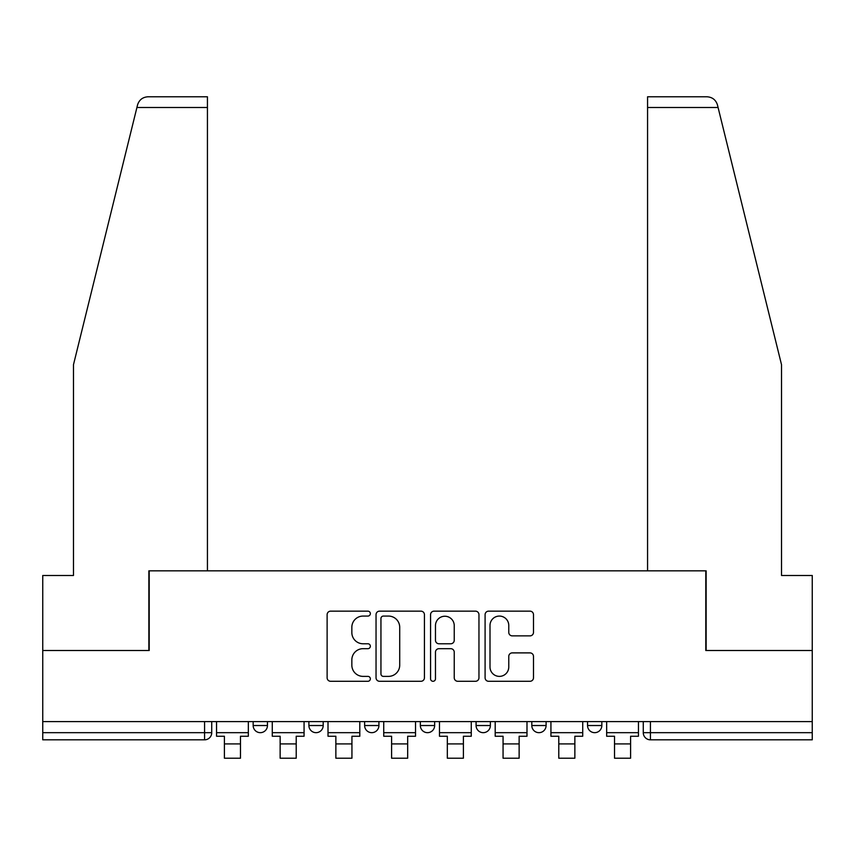 <?xml version="1.0" encoding="UTF-8"?>
<svg xmlns="http://www.w3.org/2000/svg" width="855" height="855" viewBox="0 0 855 855"><rect width="100%" height="100%" fill="white"/><g stroke="black" fill="none" stroke-linecap="round" stroke-linejoin="round"><path stroke-width="1.28" d="M370.343 613.612A2.458 2.458 0 0 0 367.885 611.154L330.629 611.154A3.506 3.506 0 0 0 327.123 614.66L327.123 677.78A3.506 3.506 0 0 0 330.629 681.285L367.885 681.285A2.458 2.458 0 0 0 370.343 678.838A2.458 2.458 0 0 0 367.885 676.38L363.065 676.38A11.222 11.222 0 0 1 351.843 665.158L351.843 659.9A11.222 11.222 0 0 1 363.065 648.678L367.885 648.678A2.458 2.458 0 0 0 370.343 646.22A2.458 2.458 0 0 0 367.885 643.772L363.065 643.772A11.222 11.222 0 0 1 351.843 632.55L351.843 627.281A11.222 11.222 0 0 1 363.065 616.07L367.885 616.07A2.458 2.458 0 0 0 370.343 613.612M587.545 721.599L587.545 725.532L601.835 725.532A7.15 7.15 0 0 1 594.685 732.671A7.15 7.15 0 0 1 587.545 725.532L587.545 721.599M531.81 721.599L531.81 725.532L546.099 725.532A7.15 7.15 0 0 1 538.96 732.671A7.15 7.15 0 0 1 531.81 725.532L531.81 721.599M420.35 721.599L420.35 725.532L434.65 725.532A7.15 7.15 0 0 1 427.5 732.671A7.15 7.15 0 0 1 420.35 725.532L420.35 721.599M529.982 635.874A3.506 3.506 0 0 0 533.488 632.369L533.488 614.66A3.506 3.506 0 0 0 529.982 611.154L488.6 611.154A3.506 3.506 0 0 0 485.095 614.66L485.095 677.78A3.506 3.506 0 0 0 488.6 681.285L529.982 681.285A3.506 3.506 0 0 0 533.488 677.78L533.488 656.394A3.506 3.506 0 0 0 529.982 652.889L512.273 652.889A3.506 3.506 0 0 0 508.768 656.394L508.768 666.996A9.384 9.384 0 0 1 499.384 676.38A9.384 9.384 0 0 1 490.001 666.996L490.001 625.443A9.384 9.384 0 0 1 499.384 616.07A9.384 9.384 0 0 1 508.768 625.443L508.768 632.369A3.506 3.506 0 0 0 512.273 635.874L529.982 635.874M136.918 107.495L137.548 104.93C139.173 99.864 142.646 97.149 147.958 96.786L207.434 96.786L207.434 107.495L136.918 107.495L73.477 364.711L73.477 575.49L42.75 575.49L42.75 650.505L149.208 650.505L149.208 570.841L705.792 570.841L705.792 650.505L812.25 650.505L812.25 721.599L42.75 721.599L42.75 732.671L211.73 732.671L211.73 721.599L211.73 732.671A7.15 7.15 0 0 1 204.58 739.821L42.75 739.821L42.75 732.671M207.434 107.495L207.434 570.841L148.856 570.841L148.856 650.505L42.75 650.505L42.75 721.599M424.433 614.66A3.506 3.506 0 0 0 420.927 611.154L379.545 611.154A3.506 3.506 0 0 0 376.04 614.66L376.04 677.78A3.506 3.506 0 0 0 379.545 681.285L420.927 681.285A3.506 3.506 0 0 0 424.433 677.78L424.433 614.66M434.073 611.154L475.455 611.154A3.506 3.506 0 0 1 478.96 614.66L478.96 677.78A3.506 3.506 0 0 1 475.455 681.285L457.746 681.285A3.506 3.506 0 0 1 454.24 677.78L454.24 652.183A3.506 3.506 0 0 0 450.735 648.678L438.989 648.678A3.506 3.506 0 0 0 435.473 652.183L435.473 678.838A2.458 2.458 0 0 1 433.025 681.285A2.458 2.458 0 0 1 430.567 678.838L430.567 614.66A3.506 3.506 0 0 1 434.073 611.154M643.27 721.599L643.27 732.671L812.25 732.671L812.25 739.821L650.42 739.821A7.15 7.15 0 0 1 643.27 732.671M812.25 721.599L812.25 732.671M601.835 721.599L601.835 725.532L601.835 721.599M546.099 725.532L546.099 721.599L546.099 725.532A7.15 7.15 0 0 1 538.96 732.671M490.375 721.599L490.375 725.532A7.15 7.15 0 0 1 483.225 732.671A7.15 7.15 0 0 1 476.085 725.532A7.15 7.15 0 0 0 483.225 732.671A7.15 7.15 0 0 0 490.375 725.532L490.375 721.599M476.085 721.599L476.085 725.532L490.375 725.532M434.65 721.599L434.65 725.532M378.915 721.599L378.915 725.532A7.15 7.15 0 0 1 371.775 732.671A7.15 7.15 0 0 1 364.625 725.532A7.15 7.15 0 0 0 371.775 732.671A7.15 7.15 0 0 0 378.915 725.532L364.625 725.532L364.625 721.599M308.901 721.599L308.901 725.532L323.19 725.532L323.19 721.599L323.19 725.532A7.15 7.15 0 0 1 316.04 732.671A7.15 7.15 0 0 1 308.901 725.532A7.15 7.15 0 0 0 316.04 732.671M253.166 721.599L253.166 725.532L267.455 725.532L267.455 721.599L267.455 725.532A7.15 7.15 0 0 1 260.315 732.671A7.15 7.15 0 0 1 253.166 725.532A7.15 7.15 0 0 0 260.315 732.671M204.58 721.599L204.58 739.821A7.15 7.15 0 0 0 211.73 732.671M383.403 616.07A2.458 2.458 0 0 0 380.945 618.518L380.945 673.922A2.458 2.458 0 0 0 383.403 676.38L388.491 676.38A11.222 11.222 0 0 0 399.713 665.158L399.713 627.281A11.222 11.222 0 0 0 388.491 616.07L383.403 616.07M454.24 625.625A9.384 9.384 0 0 0 444.857 616.241A9.384 9.384 0 0 0 435.473 625.625L435.473 640.256A3.506 3.506 0 0 0 438.989 643.772L450.735 643.772A3.506 3.506 0 0 0 454.24 640.256L454.24 625.625M216.55 732.671L248.345 732.671L248.345 736.251L240.479 736.251L240.479 758.214L224.405 758.214L224.405 736.251L216.55 736.251L216.55 721.599M248.345 732.671L248.345 721.599M137.548 104.93C138.553 102.044 138.553 102.044 137.548 104.93M718.082 107.495L717.452 104.93C716.447 102.044 716.447 102.044 717.452 104.93C716.447 102.044 716.447 102.044 717.452 104.93C715.827 99.864 712.354 97.149 707.042 96.786L647.566 96.786L690.434 96.786L647.566 96.786L647.566 570.841L706.145 570.841L706.145 650.505L812.25 650.505L812.25 575.49L781.523 575.49L781.523 364.711L718.082 107.495L647.566 107.495M272.275 732.671L304.07 732.671L304.07 736.251L296.215 736.251L296.215 758.214L280.141 758.214L280.141 736.251L272.275 736.251L272.275 721.599M304.07 732.671L304.07 721.599M328.01 732.671L359.805 732.671L359.805 736.251L351.939 736.251L351.939 758.214L335.865 758.214L335.865 736.251L328.01 736.251L328.01 721.599M359.805 732.671L359.805 721.599M383.735 732.671L415.53 732.671L415.53 736.251L407.675 736.251L407.675 758.214L391.601 758.214L391.601 736.251L383.735 736.251L383.735 721.599M415.53 732.671L415.53 721.599M439.47 732.671L471.265 732.671L471.265 736.251L463.399 736.251L463.399 758.214L447.325 758.214L447.325 736.251L439.47 736.251L439.47 721.599M471.265 732.671L471.265 721.599M495.195 732.671L526.99 732.671L526.99 736.251L519.135 736.251L519.135 758.214L503.061 758.214L503.061 736.251L495.195 736.251L495.195 721.599M526.99 732.671L526.99 721.599M550.93 732.671L582.725 732.671L582.725 736.251L574.859 736.251L574.859 758.214L558.785 758.214L558.785 736.251L550.93 736.251L550.93 721.599M582.725 732.671L582.725 721.599M606.655 732.671L638.45 732.671L638.45 736.251L630.595 736.251L630.595 758.214L614.521 758.214L614.521 736.251L606.655 736.251L606.655 721.599M638.45 732.671L638.45 721.599M650.42 721.599L650.42 739.821M224.405 743.925L240.479 743.925M280.141 743.925L296.215 743.925M335.865 743.925L351.939 743.925M391.601 743.925L407.675 743.925M447.325 743.925L463.399 743.925M503.061 743.925L519.135 743.925M558.785 743.925L574.859 743.925M614.521 743.925L630.595 743.925"/></g></svg>
